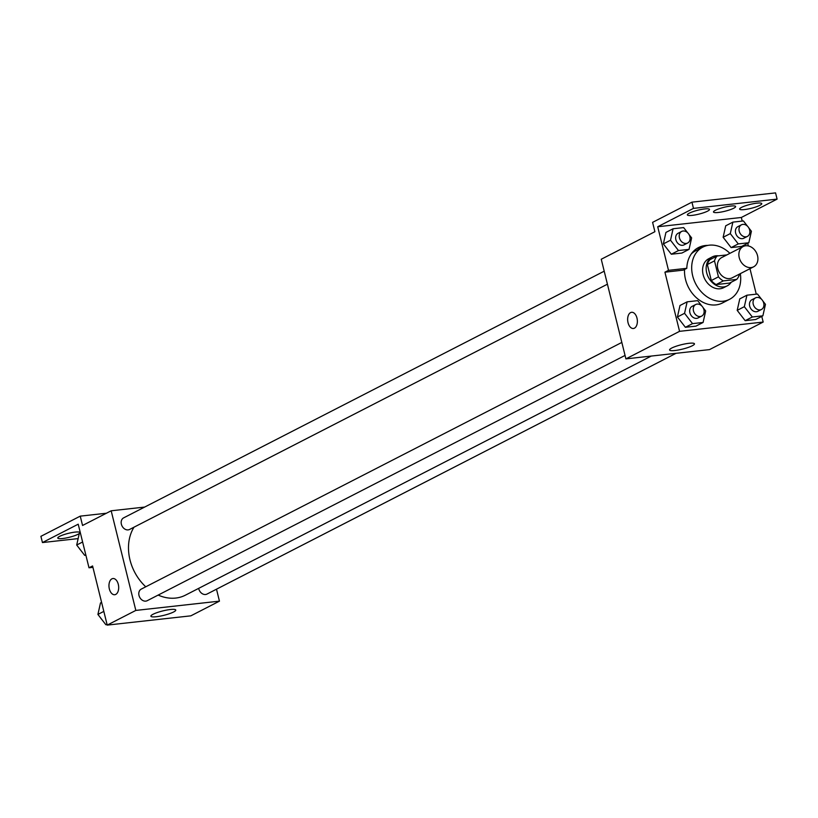 <?xml version="1.0" encoding="UTF-8"?>
<svg xmlns="http://www.w3.org/2000/svg" width="818" height="818" viewBox="0 0 818 818"><rect width="100%" height="100%" fill="white"/><g stroke="black" fill="none" stroke-linecap="round" stroke-linejoin="round"><path stroke-width="1.23" d="M739.247 257.701A11.411 8.978 -117.2 0 1 743.184 246.535A11.411 8.978 -117.2 0 1 756.374 252.588A11.411 8.978 -117.2 0 1 753.603 266.832A11.411 8.978 -117.2 0 1 739.247 257.701M753.603 266.832L732.141 277.844A11.411 8.978 -117.2 0 1 717.785 268.713A11.411 8.978 -117.2 0 1 721.721 257.547L743.184 246.535M736.711 279.408L729.554 283.079L716.149 284.572L723.306 280.901L736.711 279.408A15.491 12.188 -117.2 0 0 739.36 274.531L739.267 274.183M726.865 254.909L717.141 255.993A15.491 12.188 -117.2 0 0 714.503 260.87L718.449 276.842A15.491 12.188 -117.2 0 0 723.306 280.901M714.503 260.87L707.345 264.541A15.491 12.188 -117.2 0 1 709.983 259.664L717.141 255.993M707.345 264.541L711.302 280.523L718.449 276.842M716.149 284.572A15.491 12.188 -117.2 0 1 711.302 280.523M718.593 255.829A16.299 12.822 62.8 0 0 715.924 255.799A16.299 12.822 62.8 0 0 712.335 256.872A16.299 12.822 62.8 0 0 708.368 277.23A16.299 12.822 62.8 0 0 727.212 285.871A16.299 12.822 62.8 0 0 731.21 282.23M727.212 285.871L723.633 287.701A16.299 12.822 -117.2 0 1 703.132 274.654A16.299 12.822 -117.2 0 1 708.756 258.713L712.335 256.872M740.321 273.641A29.336 23.088 -117.2 0 1 729.584 299.306A29.336 23.088 -117.2 0 1 692.682 275.819A29.336 23.088 -117.2 0 1 702.805 247.118A29.336 23.088 -117.2 0 1 729.912 253.345M729.584 299.306L722.437 302.977A29.336 23.088 -117.2 0 1 685.525 279.49A29.336 23.088 -117.2 0 1 684.584 269.449M691.333 253.866A29.336 23.088 -117.2 0 1 695.648 250.789L702.805 247.118M702.447 247.302A30.9 24.315 62.8 0 0 696.772 248.57M664.922 272.179L668.5 270.339L657.713 226.75L693.48 208.386L691.936 202.158L652.59 222.363L654.901 231.698L601.25 259.245L625.903 358.877L679.564 331.331L664.922 272.179L683.235 270.144L686.803 268.304A30.9 24.315 -117.2 0 1 698.511 247.557A30.9 24.315 -117.2 0 1 707.815 245.4M679.564 331.331L763.174 322.057L761.773 316.392M756.272 294.163L749.973 268.693M701.772 305.922L697.703 300.656L687.14 301.832L679.983 305.503L677.406 316.985L685.382 327.292L695.944 326.126L703.091 322.456L705.678 310.973L703.03 307.548M761.558 299.296L757.488 294.03L746.926 295.196L739.769 298.877L737.192 310.359L745.167 320.666L755.73 319.501L762.877 315.82L765.464 304.337L762.816 300.922M631.608 312.292A8.149 4.816 -96.3 0 0 630.586 312.609A8.149 4.816 83.7 0 1 631.608 312.292A8.149 4.816 83.7 0 1 637.294 319.858A8.149 4.816 83.7 0 1 633.408 328.488A8.149 4.816 83.7 0 1 627.846 321.811A8.149 4.816 83.7 0 1 630.576 312.609A8.149 4.816 -96.3 0 0 627.856 321.811A8.149 4.816 -96.3 0 0 633.408 328.488M625.903 358.877L709.523 349.603L763.174 322.057M692.294 345.758A12.812 2.27 -13.9 0 1 678.603 349.961A12.812 2.27 -13.9 0 1 669.584 349.971A12.812 2.27 -13.9 0 1 681.476 344.695A12.812 2.27 -13.9 0 1 694.462 343.816A12.812 2.27 -13.9 0 1 692.294 345.758M742.223 221.095L741.333 217.476L777.1 199.122L775.556 192.895L691.936 202.158M748.368 245.942L747.724 243.314M668.5 270.339L686.803 268.304M693.48 208.386L777.1 199.122M747.509 226.218L743.439 220.952L732.877 222.128L725.719 225.799L723.132 237.281L731.118 247.598L741.67 246.422L748.828 242.752L751.415 231.269L748.767 227.844M687.723 232.854L683.644 227.588L673.091 228.754L665.934 232.424L663.347 243.907L671.322 254.224L681.885 253.048L689.042 249.378L691.629 237.895L688.981 234.469M657.713 226.75L741.333 217.476M707.57 211.146A11.411 2.025 -13.9 0 1 695.382 214.889A11.411 2.025 -13.9 0 1 687.355 214.899A11.411 2.025 -13.9 0 1 697.948 210.195A11.411 2.025 -13.9 0 1 709.503 209.418A11.411 2.025 -13.9 0 1 707.57 211.146M759.84 205.349A11.411 2.025 -13.9 0 1 747.642 209.091A11.411 2.025 -13.9 0 1 739.615 209.101A11.411 2.025 -13.9 0 1 750.208 204.408A11.411 2.025 -13.9 0 1 761.762 203.621A11.411 2.025 -13.9 0 1 759.84 205.349M733.705 208.242A11.411 2.025 -13.9 0 1 721.517 211.985A11.411 2.025 -13.9 0 1 713.49 212.005A11.411 2.025 -13.9 0 1 724.073 207.302A11.411 2.025 -13.9 0 1 735.627 206.525A11.411 2.025 -13.9 0 1 733.705 208.242M145.757 586.792A44.06 34.673 -117.2 0 1 129.99 559.89A44.06 34.673 -117.2 0 1 134.009 527.191M651.271 356.065L185.43 595.167A44.06 34.673 -117.2 0 1 158.16 595.085M621.833 342.425L141.258 589.103A6.513 5.133 62.8 0 0 139.009 595.484A6.513 5.133 62.8 0 0 147.209 600.698L625.054 355.431M607.426 284.194L129.581 529.461A6.513 5.133 -117.2 0 1 121.381 524.246A6.513 5.133 -117.2 0 1 123.63 517.866L604.205 271.187M676.046 353.315L206.995 594.072A6.513 5.133 -117.2 0 1 198.794 588.858A6.513 5.133 -117.2 0 1 198.692 588.367M144.653 507.078L111.176 510.79L135.829 610.422L219.449 601.148L216.494 589.195M135.829 610.422L107.219 625.105L92.577 565.954L88.998 567.784L78.211 524.195L42.444 542.559L40.9 536.332L80.246 516.138L82.557 525.473L111.176 510.79M112.925 578.53A8.149 4.816 -96.3 0 0 111.902 578.847A8.149 4.816 83.7 0 1 112.925 578.53A8.149 4.816 83.7 0 1 118.61 586.097A8.149 4.816 83.7 0 1 114.714 594.727A8.149 4.816 83.7 0 1 109.162 588.05A8.149 4.816 83.7 0 1 111.892 578.847A8.149 4.816 -96.3 0 0 109.172 588.05A8.149 4.816 -96.3 0 0 114.724 594.727M107.219 625.105L190.839 615.842L219.449 601.148M173.61 611.987A12.812 2.27 -13.9 0 1 159.919 616.189A12.812 2.27 -13.9 0 1 150.89 616.21A12.812 2.27 -13.9 0 1 162.792 610.923A12.812 2.27 -13.9 0 1 175.778 610.054A12.812 2.27 -13.9 0 1 173.61 611.987M78.139 538.602L42.444 542.559M106.412 513.234L80.246 516.138M92.925 567.355L88.998 567.784M59.704 536.332A11.411 2.025 -13.9 0 1 71.892 532.59A11.411 2.025 -13.9 0 1 79.919 532.569A11.411 2.025 -13.9 0 1 69.336 537.273A11.411 2.025 -13.9 0 1 57.781 538.05A11.411 2.025 -13.9 0 1 59.704 536.332M101.596 602.385L100.491 602.948L97.904 614.43L105.88 624.747L107.097 624.615M97.904 614.43L103.825 611.394M105.88 624.747L106.984 624.175M101.81 619.482A6.513 5.133 -117.2 0 1 100.553 617.856M80.389 532.978L79.285 533.551L76.698 545.033L84.673 555.34L85.89 555.207M76.698 545.033L82.618 541.997M84.673 555.34L85.778 554.778M80.604 550.074A6.513 5.133 -117.2 0 1 79.346 548.459M687.14 301.832L684.554 313.314L692.529 323.621L703.091 322.456M701.67 316.106L698.091 317.936A6.513 5.133 -117.2 0 1 689.891 312.721A6.513 5.133 -117.2 0 1 692.14 306.341L695.719 304.511A6.513 5.133 -117.2 0 1 703.255 307.967A6.513 5.133 -117.2 0 1 701.67 316.106A6.513 5.133 -117.2 0 1 693.47 310.881A6.513 5.133 -117.2 0 1 695.719 304.511M679.983 305.503L677.406 316.985L684.554 313.314M677.406 316.985L685.382 327.292L692.529 323.621M685.382 327.292L695.944 326.126M746.926 295.196L744.339 306.678L752.325 316.995L762.877 315.82M761.456 309.47L757.877 311.31A6.513 5.133 -117.2 0 1 749.677 306.096A6.513 5.133 -117.2 0 1 751.926 299.715L755.505 297.875A6.513 5.133 -117.2 0 1 763.041 301.331A6.513 5.133 -117.2 0 1 761.456 309.47A6.513 5.133 -117.2 0 1 753.255 304.255A6.513 5.133 -117.2 0 1 755.505 297.875M739.769 298.877L737.192 310.359L744.339 306.678M737.192 310.359L745.167 320.666L752.325 316.995M745.167 320.666L755.73 319.501M673.091 228.754L670.504 240.236L678.48 250.553L689.042 249.378M687.621 243.028L684.042 244.868A6.513 5.133 -117.2 0 1 675.842 239.643A6.513 5.133 -117.2 0 1 678.091 233.273L681.67 231.433A6.513 5.133 -117.2 0 1 689.206 234.889A6.513 5.133 -117.2 0 1 687.621 243.028A6.513 5.133 -117.2 0 1 679.421 237.813A6.513 5.133 -117.2 0 1 681.67 231.433M665.934 232.424L663.347 243.907L670.504 240.236M663.347 243.907L671.322 254.224L678.48 250.553M671.322 254.224L681.885 253.048M732.877 222.128L730.29 233.611L738.265 243.917L748.828 242.752M747.407 236.402L743.828 238.232A6.513 5.133 -117.2 0 1 735.627 233.018A6.513 5.133 -117.2 0 1 737.877 226.637L741.456 224.807A6.513 5.133 -117.2 0 1 748.991 228.263A6.513 5.133 -117.2 0 1 747.407 236.402A6.513 5.133 -117.2 0 1 739.206 231.177A6.513 5.133 -117.2 0 1 741.456 224.807M725.719 225.799L723.132 237.281L730.29 233.611M723.132 237.281L731.118 247.598L738.265 243.917M731.118 247.598L741.67 246.422"/></g></svg>
